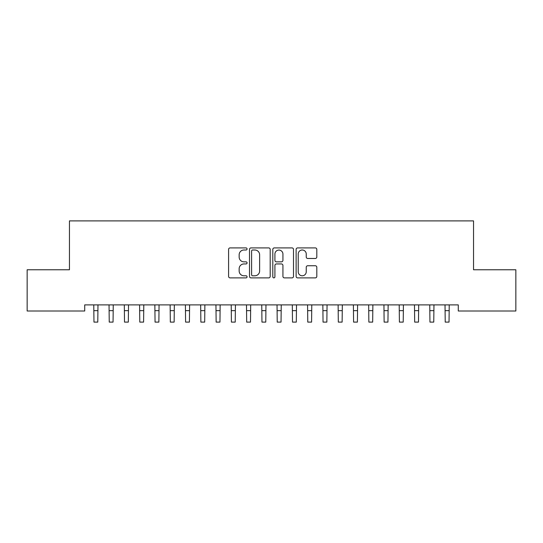 <?xml version="1.0" encoding="UTF-8"?>
<svg xmlns="http://www.w3.org/2000/svg" width="543" height="543" viewBox="0 0 543 543"><rect width="100%" height="100%" fill="white"/><g stroke="black" fill="none" stroke-linecap="round" stroke-linejoin="round"><path stroke-width="0.81" d="M247.065 248.952A1.052 1.052 0 0 0 246.02 247.907L230.089 247.907A1.5 1.5 0 0 0 228.589 249.4L228.589 276.387A1.5 1.5 0 0 0 230.089 277.887L246.02 277.887A1.052 1.052 0 0 0 247.065 276.835A1.052 1.052 0 0 0 246.02 275.783L243.956 275.783A4.799 4.799 0 0 1 239.158 270.991L239.158 268.737A4.799 4.799 0 0 1 243.956 263.946L246.02 263.946A1.052 1.052 0 0 0 247.065 262.893A1.052 1.052 0 0 0 246.02 261.848L243.956 261.848A4.799 4.799 0 0 1 239.158 257.049L239.158 254.803A4.799 4.799 0 0 1 243.956 250.004L246.02 250.004A1.052 1.052 0 0 0 247.065 248.952M315.307 258.475A1.5 1.5 0 0 0 316.807 256.975L316.807 249.4A1.5 1.5 0 0 0 315.307 247.907L297.618 247.907A1.5 1.5 0 0 0 296.125 249.4L296.125 276.387A1.5 1.5 0 0 0 297.618 277.887L315.307 277.887A1.5 1.5 0 0 0 316.807 276.387L316.807 267.244A1.5 1.5 0 0 0 315.307 265.744L307.738 265.744A1.5 1.5 0 0 0 306.238 267.244L306.238 271.778A4.011 4.011 0 0 1 302.227 275.783A4.011 4.011 0 0 1 298.222 271.778L298.222 254.015A4.011 4.011 0 0 1 302.227 250.004A4.011 4.011 0 0 1 306.238 254.015L306.238 256.975A1.5 1.5 0 0 0 307.738 258.475L315.307 258.475M458.272 304.894L84.722 304.894L84.722 311.003L27.15 311.003L27.15 269.769L69.45 269.769L69.45 220.899L473.544 220.899L473.544 269.769L515.85 269.769L515.85 311.003L458.272 311.003L458.272 304.894M270.19 249.4A1.5 1.5 0 0 0 268.69 247.907L251.002 247.907A1.5 1.5 0 0 0 249.502 249.4L249.502 276.387A1.5 1.5 0 0 0 251.002 277.887L268.69 277.887A1.5 1.5 0 0 0 270.19 276.387L270.19 249.4M274.31 247.907L291.998 247.907A1.5 1.5 0 0 1 293.498 249.4L293.498 276.387A1.5 1.5 0 0 1 291.998 277.887L284.43 277.887A1.5 1.5 0 0 1 282.93 276.387L282.93 265.446A1.5 1.5 0 0 0 281.43 263.946L276.407 263.946A1.5 1.5 0 0 0 274.907 265.446L274.907 276.835A1.052 1.052 0 0 1 273.862 277.887A1.052 1.052 0 0 1 272.81 276.835L272.81 249.4A1.5 1.5 0 0 1 274.31 247.907M252.651 250.004A1.052 1.052 0 0 0 251.599 251.049L251.599 274.738A1.052 1.052 0 0 0 252.651 275.783L254.823 275.783A4.799 4.799 0 0 0 259.622 270.991L259.622 254.803A4.799 4.799 0 0 0 254.823 250.004L252.651 250.004M282.93 254.09A4.011 4.011 0 0 0 278.919 250.079A4.011 4.011 0 0 0 274.907 254.09L274.907 260.348A1.5 1.5 0 0 0 276.407 261.848L281.43 261.848A1.5 1.5 0 0 0 282.93 260.348L282.93 254.09M93.769 304.894L93.966 322.101L97.781 322.101L97.978 304.894M109.041 304.894L109.238 322.101L113.053 322.101L113.249 304.894M124.313 304.894L124.51 322.101L128.324 322.101L128.521 304.894M139.585 304.894L139.782 322.101L143.596 322.101L143.793 304.894M154.857 304.894L155.054 322.101L158.868 322.101L159.065 304.894M170.129 304.894L170.326 322.101L174.14 322.101L174.337 304.894M185.401 304.894L185.597 322.101L189.412 322.101L189.609 304.894M200.672 304.894L200.869 322.101L204.684 322.101L204.881 304.894M215.944 304.894L216.141 322.101L219.956 322.101L220.153 304.894M231.216 304.894L231.413 322.101L235.228 322.101L235.424 304.894M246.488 304.894L246.685 322.101L250.499 322.101L250.696 304.894M261.76 304.894L261.957 322.101L265.771 322.101L265.968 304.894M277.032 304.894L277.229 322.101L281.043 322.101L281.24 304.894M292.304 304.894L292.501 322.101L296.315 322.101L296.512 304.894M307.576 304.894L307.772 322.101L311.587 322.101L311.784 304.894M322.847 304.894L323.044 322.101L326.859 322.101L327.056 304.894M338.119 304.894L338.316 322.101L342.131 322.101L342.328 304.894M353.391 304.894L353.588 322.101L357.403 322.101L357.599 304.894M368.663 304.894L368.86 322.101L372.674 322.101L372.871 304.894M383.935 304.894L384.132 322.101L387.946 322.101L388.143 304.894M399.207 304.894L399.404 322.101L403.218 322.101L403.415 304.894M414.479 304.894L414.676 322.101L418.49 322.101L418.687 304.894M429.751 304.894L429.947 322.101L433.762 322.101L433.959 304.894M445.022 304.894L445.219 322.101L449.034 322.101L449.231 304.894M93.966 310.65L97.781 310.65M93.966 322.101L97.781 322.101M109.238 310.65L113.053 310.65M109.238 322.101L113.053 322.101M124.51 310.65L128.324 310.65M124.51 322.101L128.324 322.101M139.782 310.65L143.596 310.65M139.782 322.101L143.596 322.101M155.054 310.65L158.868 310.65M155.054 322.101L158.868 322.101M170.326 310.65L174.14 310.65M170.326 322.101L174.14 322.101M185.597 310.65L189.412 310.65M185.597 322.101L189.412 322.101M200.869 310.65L204.684 310.65M200.869 322.101L204.684 322.101M216.141 310.65L219.956 310.65M216.141 322.101L219.956 322.101M231.413 310.65L235.228 310.65M231.413 322.101L235.228 322.101M246.685 310.65L250.499 310.65M246.685 322.101L250.499 322.101M261.957 310.65L265.771 310.65M261.957 322.101L265.771 322.101M277.229 310.65L281.043 310.65M277.229 322.101L281.043 322.101M292.501 310.65L296.315 310.65M292.501 322.101L296.315 322.101M307.772 310.65L311.587 310.65M307.772 322.101L311.587 322.101M323.044 310.65L326.859 310.65M323.044 322.101L326.859 322.101M338.316 310.65L342.131 310.65M338.316 322.101L342.131 322.101M353.588 310.65L357.403 310.65M353.588 322.101L357.403 322.101M368.86 310.65L372.674 310.65M368.86 322.101L372.674 322.101M384.132 310.65L387.946 310.65M384.132 322.101L387.946 322.101M399.404 310.65L403.218 310.65M399.404 322.101L403.218 322.101M414.676 310.65L418.49 310.65M414.676 322.101L418.49 322.101M429.947 310.65L433.762 310.65M429.947 322.101L433.762 322.101M445.219 310.65L449.034 310.65M445.219 322.101L449.034 322.101"/></g></svg>
